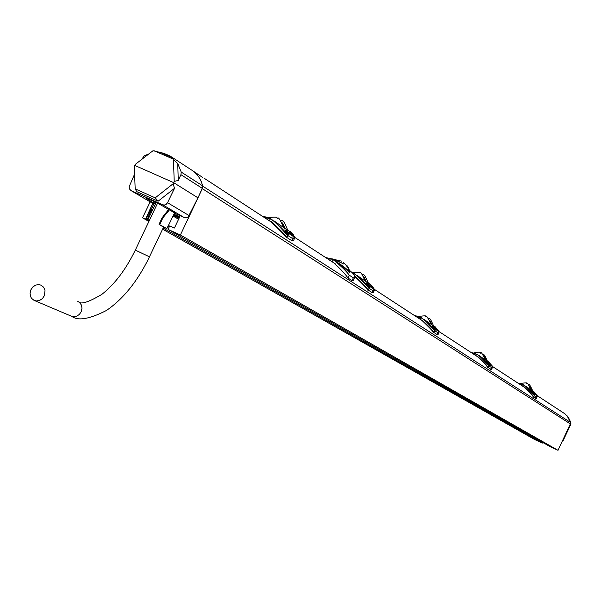 <?xml version="1.0" encoding="UTF-8"?>
<svg xmlns="http://www.w3.org/2000/svg" width="601" height="601" viewBox="0 0 601 601"><rect width="100%" height="100%" fill="white"/><g stroke="black" fill="none" stroke-linecap="round" stroke-linejoin="round"><path stroke-width="0.9" d="M150.137 201.838L142.557 217.847L149.176 220.845M542.658 442.396L542.335 443.087L534.807 439.609L162.578 229.169M148.898 221.431L142.557 217.847M558.036 450.322L180.39 234.983L168.032 229.387L550.463 446.836L558.036 450.322L570.402 423.93L570.552 422.458L569.733 420.009L568.058 417.026L565.128 413.954L537.226 395.676L532.223 391.544L534.304 392.926M542.335 443.087L163.089 228.087M167.912 226.457L169.091 227.133M180.39 234.983L202.319 188.646L202.642 186.1C201.102 179.188 197.534 173.899 191.937 170.256M168.032 229.387L169.685 225.886L174.433 228.034L179.737 216.833L173.959 214.241M335.245 263.816L333.818 262.817C341.007 269.496 345.718 274.567 347.971 278.023L349.249 275.183C346.589 271.442 341.458 266.446 333.871 260.203L330.437 258.603L329.679 260.18M294.513 237.222L333.48 262.66M272.666 222.963L203.867 178.046M202.627 177.43L192.666 170.737M524.989 387.683L492.159 366.264L486.592 361.674L490.784 364.567M478.524 357.347L438.775 331.399M423.096 321.167L374.198 289.246M355.875 277.286L354.643 276.475M349.249 275.183L353.328 277.835L354.65 277.722C355.086 275.806 353.38 273.365 349.519 270.42M354.613 277.805L353.448 280.382L352.051 280.659L347.971 278.023M325.644 257.544L330.437 258.603M336.575 261.976L336.883 262.179C342.698 266.491 346.709 269.811 348.918 272.148L349.902 272.403L349.572 271.254M286.669 237.778L286.369 237.575C283.612 233.864 278.533 228.628 271.134 221.889L268.812 220.447M292.845 238.259L292.882 238.785L294.422 238.672L293.521 240.513L291.785 240.685L286.962 237.568C284.175 233.812 278.932 228.47 271.239 221.536M271.314 222.002L271.149 221.484M263.073 216.698L270.052 219.004C273.748 219.26 285.881 233.969 287.826 235.509L292.762 238.702L291.327 240.851L293.476 240.61M262.427 216.277L267.468 217.337L266.611 219.004M289.261 232.519L293.303 235.772L285.565 230.145M292.905 238.357C296.143 238.319 294.467 235.532 287.879 230.003L287.721 229.905M271.224 219.065L267.498 217.344L271.224 219.065C279.172 225.525 284.701 230.852 287.819 235.051L284.957 229.702M281.336 220.642L282.139 221.055C282.688 219.463 284.574 222.558 287.796 230.333L284.836 228.357M281.786 222.13L284.521 226.742L284.897 228.433L283.687 227.584M283.649 227.546L274.139 220.98M292.882 238.785L293.025 237.418M290.426 231.685L293.573 235.014L294.482 237.658M287.826 235.509L287.819 235.051M271.382 222.047L271.119 221.874C280.434 230.792 285.558 236.073 286.504 237.741L289.119 233.721L288.998 232.963L288.292 233.301L286.271 231.956M287.811 234.999L287.894 234.165L288.72 234.578M293.033 237.387L293.416 236.524L289.119 233.721L288.292 233.301L287.894 234.165L285.107 229.845M293.401 236.554L293.341 235.817M283.882 227.764L282.921 224.564M335.17 260.992C341.601 264.951 346.101 268.316 348.67 271.096L349.572 271.164C348.603 267.4 347.596 265.567 346.537 265.687M333.855 259.519L343.254 263.741M346.191 265.432L348.325 268.136L348.918 272.148M353.012 273.478L353.516 273.733C356.956 274.048 367.624 287.083 369.052 288.255L370.171 286.632L370.058 285.948L366.377 282.996L373.499 288.202L370.058 285.948L369.45 286.271L366.512 283.116M368.015 290.275L367.729 290.095C365.581 287.015 361.216 282.447 354.62 276.4L354.65 276.422M373.033 290.336L373.101 290.876L374.19 290.779L373.371 292.454L372.132 292.582L368.27 290.095C366.069 286.925 361.517 282.23 354.598 276.009L354.522 275.964M354.56 273.786L352.261 272.644L354.56 273.786C361.727 279.593 366.557 284.281 369.044 287.841L369.097 287.038L369.818 287.406M369.052 288.255L369.044 287.841M373.116 290.493C375.655 290.351 374.047 287.774 368.293 282.77M369.037 287.796L366.377 282.996M362.606 274.529C362.756 276.843 362.771 269.406 368.368 283.236L365.971 281.591M363.477 276.28L365.671 280.141L366.024 281.659L365.07 280.99M364.995 280.922L357.189 275.513M373.101 290.876L373.259 289.667M370.224 284.078C373.965 288.134 375.287 290.366 374.19 290.771L374.243 289.96M433.779 332.729L433.524 332.563C431.766 329.859 427.867 325.765 421.834 320.288L419.934 319.101M415.103 315.946L420.948 317.944C424.156 318.297 433.659 329.987 434.733 330.903L435.612 328.8L432.232 326.095L435.169 328.048M438.595 330.963L436.799 334.734L438.091 334.502L437.175 334.599L434.02 332.563C432.239 329.836 428.212 325.652 421.94 320.01L421.864 319.972M421.879 317.989L418.784 316.539L414.487 315.548L418.769 316.532L421.879 317.989C428.408 323.27 432.69 327.455 434.726 330.535L434.756 329.799L435.394 330.114M438.49 330.708L433.561 325.607M434.718 330.49L432.232 326.095M428.423 318.177C428.551 320.295 428.468 313.414 433.637 326.08L431.638 324.683M429.595 320.123L431.36 323.361L431.691 324.735L430.932 324.217M430.827 324.119L424.178 319.492M438.054 332.699L434.808 330.948L433.637 332.699C433.238 331.572 429.302 327.432 421.834 320.288L422.037 320.416M438.039 333.044L438.843 332.969L438.88 332.293M488.065 367.759L487.824 367.609C486.374 365.243 482.888 361.554 477.367 356.543L475.624 355.454M471.154 352.539L476.548 354.41C479.553 354.77 488.125 365.378 488.936 366.099L489.717 364.168L489.237 364.446L486.705 361.779M492.166 366.31L490.559 369.427L491.603 369.232L490.912 369.315L488.282 367.617C486.818 365.228 483.212 361.456 477.472 356.303L477.404 356.265M477.712 356.769L477.089 356.408M477.397 354.44L470.568 352.156L477.397 354.44C483.384 359.285 487.231 363.057 488.929 365.769L488.944 365.085L489.522 365.37M491.798 365.453L487.509 361.036M488.921 365.724L486.592 361.674M482.821 354.252C483.121 356.408 482.062 349.211 487.584 361.486L485.886 360.277M484.196 356.348L485.623 359.06L485.931 360.33L485.33 359.916M480.56 352.749C480.89 354.943 479.726 347.641 485.345 360.014L479.418 355.754M491.708 367.572L489.004 366.144L487.929 367.729C487.08 366.039 483.557 362.305 477.367 356.543L477.555 356.663M491.693 367.887L492.294 367.827L492.324 367.256M533.62 397.171L533.403 397.028C532.193 394.932 529.038 391.574 523.952 386.954L522.337 385.955M518.175 383.235L523.193 384.986C526.01 385.361 533.816 395.06 534.432 395.646L535.13 393.85L534.695 394.121L532.336 391.642M536.746 396.825L535.724 398.576L536.588 398.41L533.823 397.036C532.599 394.917 529.346 391.484 524.049 386.736L523.989 386.698M524.267 387.164L523.689 386.834M523.967 385.016L517.619 382.875L523.967 385.016C529.504 389.486 532.989 392.926 534.424 395.338L534.432 394.699L534.958 394.962M536.753 396.818L537.144 395.864M536.625 394.692L532.847 390.808M534.417 395.293L532.223 391.544M528.527 384.557C528.812 386.578 527.746 379.84 532.922 391.243L531.449 390.169M520.331 383.43C525.627 382.747 527.723 382.702 526.611 383.288C526.897 385.316 525.83 378.547 531.021 389.996L525.77 386.18M536.776 396.863L534.484 395.676L533.5 397.141C532.832 395.653 529.646 392.258 523.952 386.954L524.125 387.067M536.768 397.156L537.249 396.622M536.948 396.262L537.204 395.676L534.695 394.121L534.432 394.699L533.282 393.174M532.666 391.852L535.416 393.7M530.052 386.781L531.419 390.087M492.159 366.279L491.896 366.918L492.159 366.264L489.237 364.446L488.944 365.085L487.704 363.425M485.262 359.541L485.142 358.962M433.404 327.988L434.756 329.799L435.071 329.1L438.557 331.279L438.43 330.64L435.612 328.8L435.071 329.1L432.359 326.208M432.743 326.463L436.461 328.95M431.022 324.307L430.601 322.662M354.718 276.46L354.62 276.4C361.659 282.906 366.077 287.518 367.857 290.245L369.149 288.307L373.003 290.809L371.711 292.732L373.341 292.514M373.266 289.652L373.522 288.217L372.004 286.85M373.604 288.901L369.45 286.271L369.097 287.038L367.624 285.047M365.213 281.125L364.559 278.781M173.065 216.052L178.572 219.282M179.075 218.231L173.366 215.443M173.614 214.948L179.361 217.63M152.722 203.341L131.041 190.6L162.683 204.783L164.336 205.054L166.109 204.4L167.566 202.695L174.508 188.316L158.108 201.207L136.727 191.629L135.18 188.887L155.216 197.849L173.088 183.786L173.644 182.629L174.185 181.464L173.516 159.693L177.738 163.532L178.264 180.39L174.185 181.464M174.478 213.19L184.747 217.765L186.671 217.727L188.308 216.736L197.969 197.834L202.244 188.316L202.522 185.769C200.892 178.948 197.301 173.734 191.757 170.136L170.977 156.576M178.264 180.39L180.916 174.673L181.232 172.081L177.738 163.532M197.969 197.834L173.644 182.629L134.812 165.425L135.39 164.291L153.03 150.716L163.9 153.345L170.368 156.177L172.675 157.838L161.083 152.759M173.516 159.693L172.675 157.838M172.938 158.987L153.961 150.678M134.812 165.425L134.293 166.597L135.18 188.887M134.594 174.147L129.177 186.573L129.38 188.857L131.041 190.6M155.216 197.849L158.108 201.207M174.508 188.316L173.088 183.786M148.672 198.893L147.936 199.352L153.105 202.657M163.48 227.261L166.883 228.538L174.636 212.882L169.227 209.764L168.34 209.644L168.04 210.327M168.4 209.659L169.227 209.764M169.151 209.967L168.746 210.756L167.987 210.32L168.43 209.403L162.36 205.827C153.195 200.847 147.741 198.217 145.998 197.954L147.936 199.352M155.959 202.364L154.156 203.018M156.222 202.499L153.713 203.942L154.066 203.221L153.157 202.552M166.883 228.538L159.055 224.368L163.532 227.155M149.371 220.432L145.863 218.509L149.326 220.529M155.922 203.063L147.981 219.44M168.746 210.756L163.825 216.698L163.224 216.21L159.122 224.383M163.825 216.698L162.721 218.216L162.022 217.908L167.987 210.32L163.247 216.21M146.374 218.621L153.067 202.747M162.721 218.216L159.761 224.676M147.358 219.087L153.713 203.942L152.707 203.551M150.002 210.463L150.971 210.711L152.744 209.509M148.943 153.856L144.3 155.824L141.528 159.558M570.725 424.336L570.589 423.322M570.387 424.081L562.604 440.571M563.099 440.616L562.581 440.623L563.092 440.683L570.755 424.336L570.882 422.961L570.732 424.321L563.062 440.691L562.709 440.465M41.191 285.22L43.655 287.255L45.007 290.321L44.436 295.579L42.431 298.577L39.531 300.485L36.278 300.966L34.009 300.35L31.537 298.291L30.704 296.841L30.05 293.446L30.809 289.93L32.837 286.947L35.767 285.054L39.035 284.619L41.191 285.22M202.642 186.1L570.552 422.458M353.328 277.835L352.051 280.659M332.195 261.826L333.164 259.812M334.246 263.103L333.788 262.802M271.584 222.19L270.758 221.716M269.173 220.68L270.488 218.666M286.669 231.843L287.338 231.46M291.635 234.277L293.311 235.78L292.822 238.221M284.799 228.237L283.792 227.576M284.521 226.742L283.492 226.066M284.769 227.929L283.747 227.261M353.891 273.417L353.396 273.966M366.933 283.394L369.818 285.25M422.21 320.536L421.526 320.138M420.234 319.296L421.271 317.651M418.784 316.539L418.093 317.899M475.902 355.634L476.833 354.132M474.542 353.103L473.926 354.35M487.065 362.012L488.944 363.207M522.592 386.12L523.448 384.73M521.322 383.769L520.759 384.925M533.53 393.084L533.936 392.791M536.963 396.269L537.121 395.157M531.201 389.05L530.773 388.772M531.389 389.869L530.953 389.583M487.982 363.335L488.433 363.019M485.856 360.179L485.315 359.826M485.623 359.06L485.082 358.699M485.826 359.946L485.27 359.586M433.719 327.891L434.222 327.56M431.608 324.585L430.947 324.149M431.36 323.361L430.684 322.917M431.578 324.33L430.909 323.886M367.97 284.942L368.548 284.589M371.365 286.354L371.996 286.85M365.934 281.486L365.123 280.952M365.671 280.141L364.852 279.593M365.904 281.2L365.085 280.667M202.319 188.646L570.402 423.93M180.916 174.673L202.244 188.316M181.232 172.081L202.522 185.769M167.566 202.695L189.135 215.601M162.683 204.783L184.312 217.607M159.055 224.368L162.082 217.938M149.341 212.176L150.325 212.634L151.805 211.62M570.897 423.014L567.096 415.824L570.597 422.698M77.792 301.409L79.422 302.386L81.33 304.917L81.991 308.178L81.293 311.566L79.362 314.443L76.56 316.284L73.397 316.742L71.076 316.073M135.315 250.114L149.484 256.83C137.787 280.967 123.423 298.855 106.407 310.499C89.534 319.101 78.025 321.069 71.872 316.411L34.7 300.635M262.404 216.262L267.498 217.344M281.148 220.559L280.434 220.289M283.695 227.636C276.843 211.672 277.76 220.807 277.196 217.893C275.949 218.479 278.826 215.902 268.7 217.825M331.174 258.888C332.135 258.415 336.327 260.128 343.757 264.012M341.736 261.165L333.728 259.362M346.244 265.469L343.006 262.006M373.048 290.381L373.522 288.217M438.843 332.969L438.572 330.866M438.535 330.783L434.936 326.561M492.294 367.82L492.069 365.709M491.813 365.468L488.485 361.719M536.588 398.41L537.151 395.849M536.64 394.707L533.515 391.289M491.603 369.232L492.279 367.857M490.777 364.559L490.243 364.138M480.484 352.719C479.065 353.223 482.798 351.142 473.858 352.855M438.091 334.502L438.82 333.014M438.557 331.279L438.437 330.648M430.947 324.315C424.99 310.987 426.041 318.703 425.711 316.381M425.613 316.336C426.725 315.668 424.359 315.705 418.521 316.442M362.471 274.477L362.012 274.289M365.085 281.08C359.458 267.182 359.451 274.657 359.293 272.336M359.158 272.276L351.833 272.223M130.92 190.54L152.714 203.356M145.863 218.509L153.075 202.567M157.545 203.183L135.315 250.106C125.752 269.684 114.536 284.483 101.667 294.505C88.497 302.228 80.819 304.647 78.641 301.777M149.484 256.822L163.697 226.795"/></g></svg>
